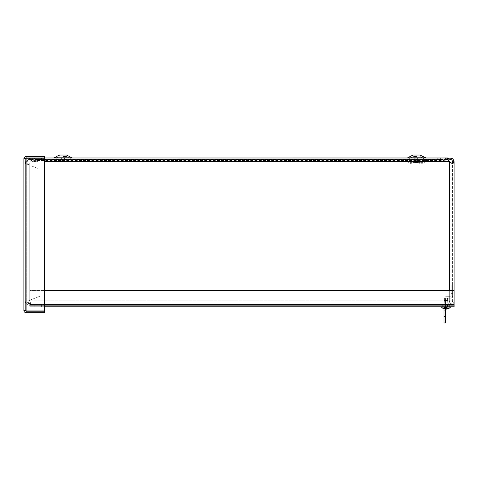<?xml version="1.0" encoding="UTF-8"?>
<svg xmlns="http://www.w3.org/2000/svg" width="478" height="478" viewBox="0 0 478 478"><rect width="100%" height="100%" fill="white"/><g stroke="black" fill="none" stroke-linecap="round" stroke-linejoin="round"><path stroke-width="0.36" stroke-dasharray="2.39 1.79" d="M35.665 160.614L34.81 161.188L34.368 160.572L34.81 161.188L35.665 160.907L35.665 159.449L35.665 160.614M34.129 160.238L34.368 160.572L34.129 160.238M33.956 159.999L35.665 159.449L33.956 159.999L32.11 159.652L33.956 159.999M30.723 157.985L446.225 157.985L443.285 160.184L441.188 159.449L441.188 160.614L441.188 159.449L443.285 160.184L446.225 157.991L447.946 159.204L449.445 161.66L447.946 160.178L446.225 159.449L444.193 160.453L444.193 159.652L444.193 160.453L442.897 161.701L442.084 161.188L442.084 159.999L442.084 161.188L441.188 160.907L442.897 161.701L444.193 160.453L446.225 159.449L447.193 159.688L450.395 162.592M31.62 158.248L34.123 160.184L36.555 159.449L36.555 160.907L34.577 161.701L33.078 160.453L30.49 159.461L28.764 160.16L27.001 161.66A2.312 2.312 0 0 1 25.364 162.341A2.312 2.312 0 0 0 27.001 161.66L28.764 159.168L30.054 158.134M33.066 158.248L30.717 161.66L32.157 160.178L33.813 159.449L35.772 160.453L37.015 161.701L38.658 160.907L38.658 159.449L37.798 159.999L442.084 159.999L35.515 159.999L35.515 161.188L442.084 161.188L37.798 161.188L37.798 159.999L36.639 160.184L33.813 157.991L44.526 157.985L44.526 156.527L26.099 156.527C24.766 156.659 24.031 157.387 23.9 158.72L25.471 158.332L25.364 158.72L23.9 158.72L25.364 158.72L26.099 158.248L44.526 158.248L26.099 158.248L44.526 158.248L44.526 310.969L44.526 158.248L44.526 310.969L26.099 310.969L44.526 310.969L26.099 310.969L26.099 158.248L26.099 310.969L26.099 158.248L25.364 158.72L26.099 157.985L447.444 157.973L447.444 159.449L31.984 159.449L447.444 159.449L447.444 158.612M33.078 160.291L444.193 160.453L35.772 160.453L35.772 159.652L444.193 159.652L33.078 159.652L33.078 160.291M30.383 158.248L32.11 159.652L31.219 158.708L30.347 159.879L31.118 160.763C32.241 161.845 33.472 161.988 34.81 161.188C33.293 162.048 31.984 161.803 30.885 160.453L32.11 159.652L30.885 160.453C28.943 158.875 27.593 159.282 26.822 161.66L25.364 161.66L26.302 159.204L27.688 158.248M48.923 160.907L35.665 160.907L48.923 160.907L48.923 159.449L35.665 159.449L48.923 159.449L48.923 160.907M449.667 161.928L449.667 300.883L27.867 300.883C28.041 303.56 29.021 305.03 30.813 305.293L30.813 303.829C29.027 303.655 28.041 302.67 27.867 300.883L25.364 300.883C25.627 303.56 27.097 305.03 29.767 305.293L40.092 305.293L29.767 305.293A4.41 4.41 0 0 1 25.364 300.883L25.364 162.341L25.364 300.883L449.667 300.883L29.767 300.883L29.767 162.861L30.717 161.66L29.708 162.92L26.654 164.133L25.364 162.92L26.822 162.861L27.073 163.894L27.688 164.133L29.767 162.861L29.767 300.883L30.813 303.829L448.627 303.829L41.138 303.829L41.138 305.293L30.813 305.293L29.767 300.883L26.822 300.883C27.001 302.67 27.981 303.655 29.767 303.829A2.946 2.946 0 0 1 26.822 300.883L25.364 300.883L25.364 161.66L25.364 300.883L452.612 300.883L452.576 162.592L454.016 162.592L454.076 161.66L452.612 161.66L452.612 300.883L454.076 300.883C453.813 303.56 452.343 305.03 449.667 305.293C452.343 305.03 453.813 303.56 454.076 300.883L452.612 300.883C452.439 302.67 451.453 303.655 449.667 303.829L439.342 303.829L439.342 305.293L449.667 305.293L439.342 305.293L439.342 303.829L449.667 303.829L449.667 305.293L442.299 305.293L449.679 305.293L442.299 305.293L449.679 305.293L449.667 303.829C451.453 303.655 452.439 302.67 452.612 300.883L449.667 300.883L454.076 300.883L449.667 300.883L448.627 305.293L30.813 305.293L448.627 305.293L41.138 305.293L41.138 303.829L30.813 303.829L438.302 303.829L438.302 305.293L448.627 305.293L449.667 300.883L448.627 303.829L448.627 305.293L448.627 303.829L30.813 303.829L30.813 305.293L438.302 305.293L438.302 303.829L448.627 303.829L449.667 300.883L449.667 161.928L449.667 290.534M454.076 290.534L454.076 161.928L452.612 161.928M448.669 160.297L447.33 159.652L447.826 159.049M454.076 161.66C452.803 157.704 450.557 157.035 447.33 159.652L448.555 160.453C450.497 158.875 451.847 159.276 452.612 161.66M430.349 160.907L441.188 160.907L430.349 160.907L430.349 159.449L441.188 159.449L36.555 159.449L430.349 159.449L430.349 160.907L49.091 160.907L49.091 159.449L49.091 160.907L36.555 160.907L430.349 160.907M443.775 160.614L444.63 161.188L445.072 160.572L444.63 161.188L443.775 160.907L443.775 159.449L443.775 160.614M445.311 160.238L445.072 160.572L445.311 160.238M445.484 159.999L443.775 159.449L445.484 159.999L447.33 159.652L445.484 159.999M444.63 161.188C446.147 162.048 447.45 161.803 448.555 160.453C447.45 161.803 446.147 162.048 444.63 161.188M30.347 159.879A2.211 2.211 0 0 0 26.822 161.66L26.822 300.883L28.369 300.883L25.364 300.883L26.822 300.883L26.822 161.66L25.364 161.66A3.669 3.669 0 0 1 31.219 158.708M430.517 160.907L443.775 160.907L430.517 160.907L430.517 159.449L443.775 159.449L430.517 159.449L430.517 160.907M452.116 163.464L452.786 163.542L454.016 162.592M452.612 292.022L452.612 290.182L452.612 292.022M454.076 292.022L454.076 293.862L454.076 292.022M445.992 303.829L447.737 303.829L445.992 303.829M443.841 303.829L447.528 303.829L443.841 303.829L443.841 305.293L447.528 305.293L443.841 305.293L443.841 303.829M447.528 305.293L447.528 303.829L447.528 305.293M31.393 305.293L31.393 303.829L40.092 303.829L40.092 305.293L40.092 303.829L29.767 303.829L29.767 305.293M31.393 303.829L29.767 303.829M28.369 300.883L29.767 300.244L27.676 300.883M25.459 161.66L25.459 163.488L26.888 163.488L26.888 161.66L25.364 161.66M25.459 163.488L29.767 165.245L26.888 163.488M29.767 300.244L40.092 296.133L29.767 300.244L29.767 165.245L40.092 169.355L29.767 165.245L29.767 300.244M40.092 296.133L40.092 169.355L40.092 296.133M37.911 305.293L41.604 305.293L37.911 305.293M37.911 306.757L41.604 306.757L37.911 306.757M445.992 306.757L442.299 306.757L445.992 306.757M443.865 306.757L443.865 305.293L447.551 305.293L443.865 305.293L443.865 306.757L447.551 306.757L443.865 306.757M447.551 306.757L447.551 305.293L447.551 306.757M44.526 306.757L29.803 306.757L29.803 304.558L29.803 305.293L454.1 305.293L454.1 306.757L454.1 304.558L454.1 305.293L29.803 305.293L29.803 290.534L29.803 306.757L454.1 306.757L454.1 290.534L454.1 304.558L44.526 304.558M44.526 290.534L454.1 290.534L29.803 290.534L454.1 290.534L454.1 304.558L29.803 304.558L454.1 304.558M29.803 290.534L29.803 304.558L29.803 290.534M25.471 310.879L25.364 310.491L26.099 311.226L44.526 311.226L44.526 312.69L26.099 312.69C24.766 312.558 24.031 311.823 23.9 310.491L26.099 310.969L25.364 310.491L23.9 310.491L25.364 310.491L25.364 158.72L25.364 310.491L26.099 310.969M26.099 157.985L26.099 156.527M26.099 311.226L26.099 312.69M444.008 313.544L444.008 317.966L444.008 313.544M445.472 313.544L445.472 309.123L445.472 313.544M444.008 309.32L444.008 307.844L444.008 309.32M445.472 309.32L445.472 307.844L445.472 309.32M451.154 292.022L451.154 293.623L451.154 292.022M445.472 309.063L445.472 298.887A0.735 0.735 0 0 1 446.207 298.153L450.419 298.153A2.199 2.199 0 0 0 452.612 295.954A2.199 2.199 0 0 1 450.419 298.153L446.207 298.153A0.735 0.735 0 0 0 445.472 298.887L445.472 322.973M451.154 284.948L451.154 295.954A0.735 0.735 0 0 1 450.419 296.689L446.207 296.689L450.419 296.689A0.735 0.735 0 0 0 451.154 295.954L451.154 284.948L452.612 284.948L452.612 295.954L452.612 284.948L451.154 284.948M444.008 308.824L444.008 298.887A2.199 2.199 0 0 1 446.207 296.689A2.199 2.199 0 0 0 444.008 298.887L444.008 322.973M444.008 316.49L445.472 316.49M416.493 157.973L427.481 157.973L416.493 157.973M416.493 159.449L404.705 159.449L416.493 159.449M416.493 160.357L413.799 160.357L416.493 160.357M428.276 159.449L427.177 160.058L405.804 160.058L427.177 160.058C425.551 162.508 423.269 163.775 420.329 163.864L412.657 163.864L420.329 163.864L418.435 162.371L414.546 162.371L418.435 162.371L418.435 160.357M416.326 159.449L418.447 159.449L416.326 159.449M439.306 159.449L441.427 159.449L439.306 159.449M63.102 159.449L60.981 159.449L63.102 159.449M416.505 159.449L407.029 159.449L416.505 159.449M62.923 159.449L53.446 159.449L62.923 159.449M40.236 159.449L38.115 159.449L40.236 159.449M416.326 157.973L418.447 157.973L416.326 157.973M439.306 157.973L441.427 157.973L439.306 157.973M40.236 157.973L38.115 157.973L40.236 157.973M416.505 157.973L407.029 157.973L416.505 157.973M62.923 157.973L53.446 157.973L62.923 157.973M63.102 157.973L60.981 157.973L63.102 157.973M416.505 159.108L408.403 159.108L416.505 159.108M416.505 156.503L412.968 156.503L416.505 156.503M416.505 155.027L412.968 155.027L416.505 155.027M407.716 157.806L425.289 157.806L420.037 155.027L420.037 156.503L424.601 159.108L420.037 156.503L420.037 155.027L412.968 155.027L407.716 157.806L425.289 157.806L407.029 157.973M62.923 159.108L71.025 159.108L62.923 159.108M62.923 156.503L66.46 156.503L62.923 156.503M62.923 155.027L66.46 155.027L62.923 155.027M54.133 157.806L71.712 157.806L66.46 155.027L66.46 156.503L71.025 159.108L66.46 156.503L66.46 155.027L59.386 155.027L54.133 157.806L71.712 157.806L53.446 157.973M447.599 300.483L444.056 300.483L447.599 300.483M447.283 297.914L444.438 297.914L447.283 297.914M447.599 306.757L444.056 306.757L447.599 306.757M446.703 308.884L446.703 309.015A5.987 4.858 98.6 0 0 447.731 308.645L448.215 308.645A5.987 5.043 -99.3 0 1 446.852 309.099L446.769 309.099A5.987 3.46 -96.1 0 0 447.683 308.645L447.073 307.258L447.683 308.645L446.96 308.645A5.987 3.185 95.9 0 1 446.052 309.099L445.61 309.099L445.496 306.87L444.253 308.645L444.91 307.258L444.582 307.258L445.233 306.87L444.91 307.258L445.765 306.87L447.402 307.258L445.496 306.87M446.583 307.258L446.96 308.645L448 308.555L447.402 307.258M445.472 309.075A5.987 4.858 -98.6 0 1 444.253 308.645L443.769 308.645A5.987 5.043 99.3 0 0 445.132 309.099L445.215 309.099A5.987 3.46 96.1 0 1 444.301 308.645L445.024 308.645A5.987 3.185 -95.9 0 0 445.932 309.099L446.374 309.099L446.488 306.87M445.394 307.258L445.024 308.645L443.984 308.555L444.582 307.258M445.215 309.099L445.377 306.87M446.709 309.015A5.987 4.637 97.9 0 0 447.623 308.645L448.155 308.645A5.987 4.84 -98.5 0 1 446.846 309.099L446.607 306.87M446.751 306.87L446.769 309.099M449.75 306.757L441.463 306.757L449.75 306.757M449.75 307.091L441.463 307.091L449.75 307.091M444.456 300.483L447.922 300.483L444.456 300.483M444.755 297.914L447.545 297.914L444.755 297.914M444.456 306.757L447.922 306.757L444.456 306.757M447.784 308.645L446.948 308.555L446.261 306.87L444.624 307.258L443.829 308.645M444.976 307.258L444.552 308.555L444.038 308.555M444.624 307.258L445.347 306.87L445.197 309.099A5.987 3.746 96.4 0 1 444.199 308.645L444.893 308.645A5.987 3.483 -96.2 0 0 445.878 309.099L446.327 309.099M444.851 307.258L444.361 308.555L445.036 308.555L445.311 307.258L444.851 307.258L445.347 306.87M447.008 307.258L447.432 308.555L447.946 308.555L447.36 307.258L446.446 306.87L445.311 307.258M446.667 307.258L447.133 307.258L447.623 308.555M447.36 307.258L446.733 306.87L447.133 307.258M446.733 306.87L446.846 309.099M442.395 306.757L450.515 306.757L442.395 306.757M446.787 309.105A5.987 5.987 0 0 0 450.515 307.091L441.463 307.091A5.987 5.987 0 0 0 445.197 309.105M32.223 159.801L31.118 160.763M25.364 162.92L26.822 162.92M449.445 161.66L44.526 161.66M416.493 159.019L406.503 159.019L416.493 159.019M419.182 160.357L419.182 162.132L413.799 162.132L419.182 162.132L420.329 162.741L412.657 162.741L420.329 162.741C423.066 162.639 425.121 161.403 426.478 159.019L427.481 157.973M416.326 159.264L415.962 159.264L416.326 159.264M439.306 159.264L439.67 159.264L439.306 159.264M439.306 159.706L441.075 159.706L439.306 159.706M416.326 159.706L418.095 159.706L416.326 159.706M63.102 159.264L62.738 159.264L63.102 159.264M40.236 159.264L39.871 159.264L40.236 159.264M40.236 159.706L38.467 159.706L40.236 159.706M63.102 159.706L61.333 159.706L63.102 159.706M445.132 309.099L445.233 306.87M445.932 309.099L445.765 306.87M446.052 309.099L446.213 306.87M446.327 309.033L446.446 306.87M446.769 308.848L446.637 306.87M446.105 309.099L446.261 306.87M445.657 309.099L445.532 306.87M445.143 308.973L445.251 306.87M445.878 309.099L445.723 306.87M27.688 164.133L26.654 164.133M451.752 163.542L452.786 163.542L451.752 163.542M37.015 160.244L34.577 160.244M30.723 159.449L33.813 159.449M37.015 161.707L34.577 161.707M454.076 290.182L452.612 290.182M454.076 293.862L452.612 293.862M447.737 305.293L447.737 303.829L447.737 305.293M444.247 305.293L444.247 303.829L444.247 305.293M41.604 306.757L41.604 305.293L41.604 306.757M34.225 306.757L34.225 305.293L34.225 306.757M449.679 306.757L449.679 305.293L449.679 306.757M442.299 306.757L442.299 305.293L442.299 306.757M445.472 309.123L444.008 309.123M445.472 317.966L444.008 317.966M445.472 307.844L444.008 307.844M445.472 310.79L444.008 310.79M452.612 290.421L451.154 290.421M452.612 293.623L451.154 293.623M413.799 160.357L413.799 162.132L412.657 162.741C409.915 162.639 407.865 161.403 406.503 159.019L405.505 157.973M414.546 160.357L414.546 162.371L412.657 163.864C409.718 163.775 407.435 162.508 405.804 160.058L404.705 159.449M415.962 159.264L414.205 157.973L415.962 159.264A0.382 0.382 0 0 0 416.691 159.264L418.447 157.973L416.691 159.264A0.382 0.382 0 0 1 415.962 159.264M439.306 159.527A0.382 0.382 0 0 0 439.67 159.264L441.427 157.973L439.67 159.264A0.382 0.382 0 0 1 438.947 159.264L437.191 157.973L438.947 159.264A0.382 0.382 0 0 0 439.306 159.527M441.075 159.706L441.427 159.449L441.075 159.706A1.852 1.852 0 0 1 439.306 161.002A1.852 1.852 0 0 0 441.075 159.706M437.543 159.706L437.191 159.449L437.543 159.706A1.852 1.852 0 0 0 439.306 161.002A1.852 1.852 0 0 1 437.543 159.706M418.095 159.706L418.447 159.449L418.095 159.706A1.852 1.852 0 0 1 416.326 161.002A1.852 1.852 0 0 0 418.095 159.706M414.557 159.706L414.205 159.449L414.557 159.706A1.852 1.852 0 0 0 416.326 161.002A1.852 1.852 0 0 1 414.557 159.706M62.738 159.264L60.981 157.973L62.738 159.264A0.382 0.382 0 0 0 63.46 159.264L65.217 157.973L63.46 159.264A0.382 0.382 0 0 1 62.738 159.264M40.236 159.527A0.382 0.382 0 0 0 40.6 159.264L42.357 157.973L40.6 159.264A0.382 0.382 0 0 1 39.871 159.264A0.382 0.382 0 0 0 40.236 159.527M42.004 159.706L42.357 159.449L42.004 159.706A1.852 1.852 0 0 1 40.236 161.002A1.852 1.852 0 0 0 42.004 159.706M38.467 159.706L38.115 159.449L38.467 159.706A1.852 1.852 0 0 0 40.236 161.002A1.852 1.852 0 0 1 38.467 159.706M408.403 159.108L407.029 159.449L408.403 159.108L412.968 156.503L412.968 155.027L412.968 156.503L408.403 159.108M424.601 159.108L425.976 159.449L424.601 159.108M425.289 157.806L425.976 157.973M54.827 159.108L53.446 159.449L54.827 159.108L59.386 156.503L59.386 155.027L59.386 156.503L54.827 159.108M71.025 159.108L72.399 159.449L71.025 159.108M71.712 157.806L72.399 157.973M39.871 159.264L38.115 157.973L39.871 159.264M61.333 159.706A1.852 1.852 0 0 0 64.871 159.706L65.217 159.449L64.871 159.706A1.852 1.852 0 0 1 61.333 159.706L60.981 159.449L61.333 159.706M444.438 297.914L444.056 306.757L444.438 297.914M447.545 297.914L447.922 306.757L447.545 297.914M448.149 308.663L447.665 308.663M446.918 308.663L447.635 308.663M443.835 308.663L444.319 308.663M445.066 308.663L444.349 308.663M445.275 309.111L445.478 306.739L445.269 309.015M446.542 306.745L445.436 306.745M450.515 307.091L450.515 306.757M441.463 307.091L441.463 306.757M443.895 308.663L444.421 308.663M444.934 308.663L444.247 308.663M448.089 308.663L447.563 308.663M446.53 306.733L445.448 306.733"/><path stroke-width="0.72" d="M30.054 158.134L31.62 158.248M27.688 158.248L30.383 158.248M454.016 162.592L452.576 162.592L452.116 163.464L452.612 161.928L454.076 161.928L454.016 162.592L452.786 163.542L450.395 162.592L447.193 158.385L446.225 157.991L44.526 157.985L44.526 156.527L26.099 156.527C24.766 156.659 24.031 157.387 23.9 158.72L23.9 310.491L23.9 158.72L25.471 158.332M33.813 157.991L33.066 158.248M452.612 161.928L454.076 161.66L454.076 290.534M452.612 161.66C451.847 159.282 450.491 158.875 448.555 160.453M447.826 159.049L449.457 158.11L452.074 158.385L453.132 159.204L454.076 161.66M450.395 162.592L452.116 163.464M44.526 290.534L454.1 290.534L454.1 306.757L44.526 306.757M25.364 158.72L26.099 157.985L447.444 157.973L447.444 158.612M26.099 157.985L26.099 156.527M26.099 310.969L26.099 158.248L44.526 158.248L44.526 310.969L26.099 310.969L23.9 310.491C24.031 311.823 24.766 312.558 26.099 312.69L44.526 312.69L44.526 311.226L26.099 311.226L26.099 312.69M25.364 310.491L26.099 311.226M444.008 316.49L445.472 316.49L445.472 322.973L444.008 322.973L444.008 308.824M445.472 316.49L445.472 309.063M425.289 157.806L407.716 157.806L412.968 155.027L420.037 155.027L425.976 157.973M71.712 157.806L54.133 157.806L59.386 155.027L66.46 155.027L72.399 157.973M446.052 309.099L445.61 309.099A5.987 4.858 -98.6 0 1 445.472 309.075M445.932 309.099L446.374 309.099A5.987 4.858 98.6 0 0 446.703 309.033L446.703 308.884M446.846 309.099L446.769 309.099A5.987 3.746 -96.4 0 0 447.784 308.645L447.091 308.645A5.987 3.483 96.2 0 1 446.105 309.099L445.657 309.099A5.987 4.637 -97.9 0 1 444.361 308.645L443.829 308.645A5.987 4.84 98.5 0 0 445.138 309.099L445.197 309.099M445.878 309.099L446.327 309.099A5.987 4.637 97.9 0 0 446.709 309.015M445.227 309.111A5.987 5.987 0 0 1 441.463 307.091L450.515 307.091L450.515 306.757M449.667 290.534L449.667 161.928M44.526 161.66L449.445 161.66M44.526 304.558L454.1 304.558M407.716 157.806L407.029 157.973L407.716 157.806M54.133 157.806L53.446 157.973M443.895 308.663L444.421 308.663M448.089 308.663L447.563 308.663M447.05 308.663L447.737 308.663M446.751 309.111A5.987 5.987 0 0 0 450.515 307.091M441.463 307.091L441.463 306.757"/></g></svg>
